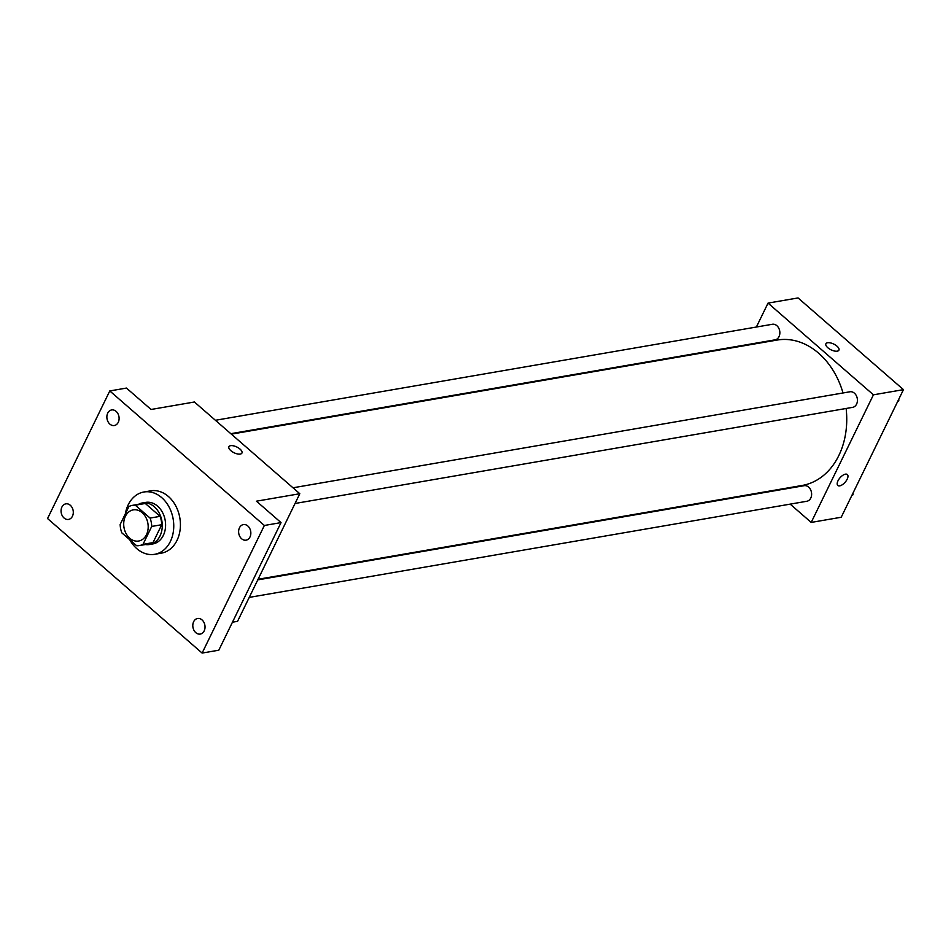 <?xml version="1.0" encoding="UTF-8"?>
<svg xmlns="http://www.w3.org/2000/svg" width="951" height="951" viewBox="0 0 951 951"><rect width="100%" height="100%" fill="white"/><g stroke="black" fill="none" stroke-linecap="round" stroke-linejoin="round"><path stroke-width="1.43" d="M125.401 516.286A15.81 12.113 80.2 0 1 133.259 509.879A15.81 12.113 80.2 0 1 147.892 523.395A15.81 12.113 80.2 0 1 138.632 541.036A15.81 12.113 80.2 0 1 126.055 533.535A15.81 12.113 80.2 0 1 125.401 516.286M121.811 532.845L136.599 545.719A20.399 15.644 80.2 0 0 139.417 545.565A20.399 15.644 80.2 0 0 142.995 544.352L151.732 526.438A20.399 15.644 80.2 0 0 150.08 518.069L135.292 505.195A20.399 15.644 80.2 0 0 132.474 505.35A20.399 15.644 80.2 0 0 128.896 506.574L120.159 524.476A20.399 15.644 80.2 0 0 121.811 532.845M150.08 518.069L160.089 516.345L145.301 503.471L135.292 505.195M132.474 505.35L142.484 503.626A20.399 15.644 80.2 0 1 145.301 503.471M160.089 516.345A20.399 15.644 80.2 0 1 161.729 524.714L151.732 526.438M139.417 545.565L149.414 543.841A20.399 15.644 80.2 0 0 153.004 542.617L161.729 524.714M145.42 544.531A21.077 16.155 -99.8 0 0 149.533 544.507A21.077 16.155 -99.8 0 0 162.074 528.839A21.077 16.155 -99.8 0 0 154.252 506.717A21.077 16.155 -99.8 0 0 142.365 502.96A21.077 16.155 -99.8 0 0 138.489 504.315M142.365 502.96L145.705 502.39A21.077 16.155 80.2 0 1 157.581 506.146A21.077 16.155 80.2 0 1 165.403 528.257A21.077 16.155 80.2 0 1 152.861 543.924L149.533 544.507M153.004 542.617L142.995 544.352M125.354 513.837A31.621 24.239 80.2 0 1 128.207 504.815A31.621 24.239 80.2 0 1 143.91 492A31.621 24.239 80.2 0 1 173.165 519.044A31.621 24.239 80.2 0 1 154.656 554.314A31.621 24.239 80.2 0 1 129.74 539.74M143.91 492L150.579 490.847A31.621 24.239 80.2 0 1 179.834 517.891A31.621 24.239 80.2 0 1 161.325 553.161L154.656 554.314M195.811 632.665A7.905 6.063 80.2 0 1 192.875 624.379A7.905 6.063 80.2 0 1 197.582 618.495A7.905 6.063 80.2 0 1 204.893 625.259A7.905 6.063 80.2 0 1 200.269 634.079A7.905 6.063 80.2 0 1 195.811 632.665M64.074 518.022A7.905 6.063 80.2 0 1 61.137 509.724A7.905 6.063 80.2 0 1 65.845 503.852A7.905 6.063 80.2 0 1 73.156 510.616A7.905 6.063 80.2 0 1 68.531 519.424A7.905 6.063 80.2 0 1 64.074 518.022M109.876 424.11A7.905 6.063 80.2 0 1 106.94 415.813A7.905 6.063 80.2 0 1 111.647 409.94A7.905 6.063 80.2 0 1 118.958 416.693A7.905 6.063 80.2 0 1 114.334 425.513A7.905 6.063 80.2 0 1 109.876 424.11M241.613 538.753A7.905 6.063 80.2 0 1 238.689 530.468A7.905 6.063 80.2 0 1 243.385 524.583A7.905 6.063 80.2 0 1 250.695 531.347A7.905 6.063 80.2 0 1 246.071 540.168A7.905 6.063 80.2 0 1 241.613 538.753M264.366 525.475L109.781 390.944L47.55 518.545L202.123 653.064L264.366 525.475L281.032 522.598L256.449 501.189L299.803 493.724L194.408 402L151.054 409.477L126.459 388.067L109.781 390.944M228.918 446.697A7.251 3.186 -154 0 1 230.594 445.674A7.251 3.186 -154 0 1 238.535 447.969A7.251 3.186 -154 0 1 241.946 453.045A7.251 3.186 -154 0 1 234.029 452.735A7.251 3.186 -154 0 1 228.918 446.697A7.251 3.186 -154 0 1 230.606 445.674A7.251 3.186 -154 0 1 238.535 447.98A7.251 3.186 -154 0 1 241.946 453.056M281.032 522.598L218.801 650.199L202.123 653.064M299.803 493.724L237.572 621.324L232.46 622.204M231.355 434.143L777.086 340.066A73.774 56.549 80.2 0 1 843.014 392.965M846.117 408.478A73.774 56.549 80.2 0 1 802.157 485.462L258.078 579.266M292.991 487.792L849.968 391.776A7.905 6.063 80.2 0 1 857.279 398.528A7.905 6.063 80.2 0 1 852.655 407.349L295.036 503.483M215.425 420.283L772.39 324.267A7.905 6.063 80.2 0 1 779.713 331.031A7.905 6.063 80.2 0 1 775.077 339.84L230.808 433.68M257.78 579.884L804.166 485.688A7.905 6.063 80.2 0 1 811.476 492.44A7.905 6.063 80.2 0 1 806.84 501.26L249.233 597.394M790.186 504.137L811.203 522.42L873.434 394.82L768.039 303.107L756.378 327.025M747.831 344.547L747.534 345.154M811.203 522.42L841.219 517.249L903.45 389.648L873.434 394.82M903.45 389.648L798.055 297.936L768.039 303.107M827.584 342.752A7.251 3.186 -154 0 1 835.513 345.058A7.251 3.186 -154 0 1 838.925 350.134A7.251 3.186 -154 0 1 831.008 349.813A7.251 3.186 -154 0 1 825.896 343.775A7.251 3.186 -154 0 1 827.584 342.752M837.997 480.802A7.251 3.388 -49 0 1 847.341 474.537A7.251 3.388 -49 0 1 845.142 482.228A7.251 3.388 -49 0 1 837.819 485.474A7.251 3.388 -49 0 1 837.997 480.802M847.329 474.537A7.251 3.388 -49 0 1 845.13 482.228A7.251 3.388 -49 0 1 837.819 485.474M825.896 343.775A7.251 3.186 -154 0 1 827.572 342.752A7.251 3.186 -154 0 1 835.513 345.058A7.251 3.186 -154 0 1 838.925 350.134M851.823 495.507L852.988 494.805L852.999 493.094M852.988 494.805L852.084 494.96M897.625 401.595L898.79 400.894L898.802 399.182M898.79 400.894L897.887 401.049"/></g></svg>
